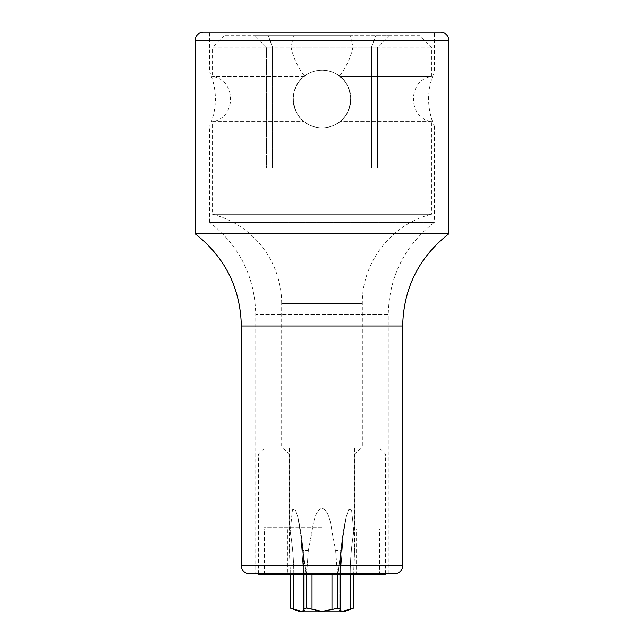 <?xml version="1.0" encoding="UTF-8"?>
<svg xmlns="http://www.w3.org/2000/svg" width="644" height="644" viewBox="0 0 644 644"><rect width="100%" height="100%" fill="white"/><g stroke="black" fill="none" stroke-linecap="round" stroke-linejoin="round"><path stroke-width="0.48" stroke-dasharray="3.22 2.42" d="M419.944 35.653L224.056 35.653L419.944 35.653L431.464 47.181L431.464 76.451L339.887 76.451C341.336 79.003 347.349 78.818 350.73 96.922C349.773 117.594 341.006 119.422 339.887 121.611C334.542 125.717 328.585 127.794 322 127.842C315.423 127.794 309.458 125.717 304.113 121.611C302.648 119.06 296.763 119.293 293.286 101.358C294.083 80.613 303.01 78.592 304.113 76.451C309.458 72.353 315.415 70.276 322 70.228C329.43 70.631 335.242 72.587 339.444 76.105C346.086 67.564 350.594 57.92 352.96 47.181L350.473 35.653L268.298 35.653L350.473 35.653M293.527 35.653L291.04 47.181L377.456 47.181L388.976 35.653L375.702 35.653L388.976 35.653L377.456 47.181L371.483 47.181L371.483 168.173L377.456 168.173L272.517 168.173L371.483 168.173L371.483 47.181L352.96 47.181M255.024 35.653L268.298 35.653L255.024 35.653L266.544 47.181L266.544 168.173L272.517 168.173L266.544 168.173L266.544 47.181L255.024 35.653M291.04 47.181C293.406 57.92 297.914 67.564 304.556 76.105C308.758 72.587 314.57 70.631 322 70.228C315.415 70.276 309.458 72.353 304.113 76.451C302.873 78.769 294.397 80.371 293.245 100.834C296.554 119.317 302.752 119.1 304.113 121.611C309.458 125.717 315.423 127.794 322 127.842A28.811 28.811 0 0 0 339.444 76.105M304.556 76.105A28.811 28.811 0 0 0 322 127.842C328.585 127.794 334.542 125.717 339.887 121.611C341.151 119.253 349.467 117.812 350.763 97.453C347.559 78.81 341.223 78.954 339.887 76.451C334.542 72.353 328.577 70.276 322 70.228A28.811 28.811 0 0 0 293.189 99.031A28.811 28.811 0 0 0 322 127.842A28.811 28.811 0 0 0 350.811 99.031A28.811 28.811 0 0 0 322 70.228C328.577 70.276 334.542 72.353 339.887 76.451L431.464 76.451C407.475 79.92 407.475 118.15 431.464 121.611L431.464 214.259L212.536 214.259A92.181 92.181 0 0 1 281.669 303.517L362.331 303.517L281.669 303.517L281.669 448.176L362.331 448.176L281.669 448.176M224.056 35.653L212.536 47.181L431.464 47.181L212.536 47.181L212.536 76.451C236.525 79.92 236.525 118.15 212.536 121.611L304.113 121.611L212.536 121.611L212.536 214.259L431.464 214.259C391.665 223.83 361.646 262.591 362.331 303.517L362.331 448.176M431.464 121.611L339.887 121.611L431.464 121.611M304.113 76.451L212.536 76.451L304.113 76.451M322 448.176L379.614 448.176L322 448.176M312.018 531.598C313.757 517.567 317.089 509.726 322 508.076C317.178 509.501 313.853 517.341 312.018 531.598L308.331 550.604L312.018 531.598L312.018 574.923L331.982 574.923L331.982 531.598C330.243 517.567 326.911 509.726 322 508.076C326.822 509.501 330.147 517.341 331.982 531.598L335.669 550.604L340.748 550.604L343.019 538.054L340.748 550.604L335.669 550.604L331.982 531.598L331.982 574.923L312.018 574.923L312.018 531.598M308.331 550.604L303.252 550.604L300.981 538.054L303.252 550.604L308.331 550.604L306.963 569.167L308.331 550.604M300.152 531.598L297.866 517.245L300.152 531.598A226.302 195.985 90 0 1 303.783 574.923L293.801 574.923A226.302 195.985 90 0 0 290.178 531.598L292.432 509.662L295.274 509.388L297.866 517.245L295.314 509.452L292.473 509.565L290.178 531.598L289.583 550.604L290.178 531.598A226.302 195.985 -90 0 1 293.801 574.923L303.783 574.923A226.302 195.985 -90 0 0 300.152 531.598M289.583 550.604L290.211 569.167L289.583 550.604M346.593 610.383L350.199 609.216L350.199 574.923L353.806 574.923L354.417 550.604L353.822 531.598L354.554 550.604L353.806 574.923L340.217 574.923A226.302 195.985 -90 0 1 343.848 531.598L346.134 517.245L343.848 531.598A226.302 195.985 90 0 0 340.217 574.923L337.979 574.923L340.748 550.604L337.979 574.923L337.979 608.049L331.982 609.216L331.982 574.923L337.818 574.923L337.037 569.167L337.818 574.923L331.982 574.923M353.822 531.598L351.568 509.662L348.726 509.388L346.134 517.245L348.686 509.452L351.527 509.565L353.822 531.598A226.302 195.985 90 0 0 350.199 574.923A226.302 195.985 -90 0 1 353.822 531.598M335.669 550.604L337.037 569.167L335.669 550.604M305.256 569.167L303.252 550.604L306.021 574.923L305.256 569.167L306.963 569.167L306.182 574.923L306.963 569.167L305.256 569.167M289.446 448.176L289.446 550.604L290.194 574.931L293.801 574.923L290.194 574.923L290.211 569.167L290.194 608.049L302.39 611.381M306.021 574.923L303.614 574.923L306.021 574.923L306.021 608.049L306.182 574.923L312.018 574.923L306.182 574.923M343.494 611.8L300.507 611.8M303.718 611.148L304.274 610.335L303.783 609.216L303.783 574.923L303.783 609.216L306.021 608.049M303.614 574.923L300.981 538.054L303.614 574.923L303.783 609.216M318.498 611.124L307.574 608.121M322 611.381L331.982 609.216M340.282 611.148L339.726 610.335L340.386 608.813L339.147 608.121M341.079 611.357L341.61 611.381M342.664 611.309L343.663 611.14M354.554 448.176L354.554 550.604L353.789 569.167L353.5 608.137M272.517 47.181L272.517 168.173L272.517 47.181L268.298 35.653L272.517 47.181L266.544 47.181L272.517 47.181M371.483 47.181L375.702 35.653L371.483 47.181M377.456 47.181L377.456 168.173L377.456 47.181M385.378 574.931L258.622 574.931M322 453.94L385.378 453.94L322 453.94M322 527.686L263.807 527.686L322 527.686M264.386 574.931L379.614 574.931L264.386 574.931L264.386 528.837L379.614 528.837L264.386 528.837M287.433 574.931L356.567 574.931L287.433 574.931L287.433 528.837L356.567 528.837L287.433 528.837M379.614 574.931L379.614 528.837M356.567 574.931L356.567 528.837M434.346 32.2L209.654 32.2L434.346 32.2L434.346 71.886L209.654 71.886L209.654 32.2M312.356 71.886L209.654 71.886C217.318 89.983 217.318 108.079 209.654 126.176L434.346 126.176L434.346 222.325L209.654 222.325L209.654 126.176L312.356 126.176C301.199 122.666 294.807 113.61 293.189 99.031C294.646 84.694 301.038 75.646 312.356 71.886C318.796 69.657 325.22 69.657 331.644 71.886L434.346 71.886C426.682 89.983 426.682 108.079 434.346 126.176L331.644 126.176C325.228 128.373 318.796 128.373 312.356 126.176M331.644 71.886C342.825 75.437 349.217 84.493 350.811 99.031C349.33 113.408 342.938 122.457 331.644 126.176M209.654 222.325L434.346 222.325C404.513 245.823 389.153 276.55 388.26 314.514L255.74 314.514L255.74 573.772L388.26 573.772L255.74 573.772L388.26 573.772L388.26 314.514L255.74 314.514C254.847 276.55 239.488 245.823 209.654 222.325M350.811 99.031C351.205 83.776 337.528 69.785 321.847 70.228C305.932 70.067 292.883 83.986 293.189 99.031C292.795 114.294 306.472 128.285 322.153 127.842C338.068 127.995 351.117 114.085 350.811 99.031M195.245 233.853L448.755 233.853M338.744 569.167L337.037 569.167L338.744 569.167M337.818 574.923L337.818 608.049M312.018 609.216L312.018 574.923M337.979 574.923L340.386 574.923L340.217 609.216L340.217 574.923L339.726 574.923L350.199 574.923M293.801 609.216L293.801 574.923M448.755 40.266L195.245 40.266M241.339 326.033L402.661 326.033M241.339 565.706L402.661 565.706M340.386 574.923L343.019 538.054L340.386 574.923L340.386 608.813M346.134 517.245C341.867 536.17 339.734 555.394 339.726 574.923L339.726 610.335L339.726 574.923C339.734 555.394 341.867 536.17 346.134 517.245M304.274 610.319L304.274 574.923C304.266 555.394 302.133 536.17 297.866 517.245C302.133 536.17 304.266 555.394 304.274 574.923L304.274 610.335M385.378 573.772L385.378 453.94L379.614 448.176M289.156 527.686L289.156 453.94L283.4 448.176M354.844 527.686L354.844 453.94L360.6 448.176M263.807 574.931L263.807 527.686M380.193 574.931L380.193 527.686M258.622 573.772L258.622 453.94L264.386 448.176"/><path stroke-width="0.97" d="M307.574 608.121L306.021 608.049L303.783 609.216L303.614 608.813L303.614 574.931M353.806 608.049L353.806 574.931L353.806 608.049L343.494 611.8L300.507 611.8L290.194 608.049L290.194 574.931L290.194 608.049L293.801 609.216L293.801 574.931M339.147 608.121L322 611.381L312.018 609.216L312.018 574.931M303.783 609.216L304.274 610.335L301.408 611.317L293.801 609.216M306.182 574.931L306.182 608.049L312.018 609.216M302.39 611.381L303.718 611.148M318.498 611.124L322 611.381M337.979 574.931L337.979 608.049L340.217 609.216L340.386 574.931M340.282 611.148L341.079 611.357M341.61 611.381L342.664 611.309M343.663 611.14L346.593 610.383M350.199 574.931L350.199 609.216L342.511 611.325L339.726 610.335L340.217 609.216M258.622 573.772L258.622 574.931L385.378 574.931L385.378 573.772M203.311 32.2L440.689 32.2L203.311 32.2A8.066 8.066 0 0 0 195.245 40.266L195.245 233.853C225.086 257.342 240.445 288.069 241.339 326.033L241.339 565.706A8.066 8.066 -90 0 0 249.405 573.772L255.74 573.772M440.689 32.2A8.066 8.066 0 0 1 448.755 40.266L448.755 233.853L195.245 233.853M448.755 233.853C418.914 257.342 403.555 288.069 402.661 326.033L402.661 565.706L241.339 565.706M388.26 573.772L394.595 573.772A8.066 8.066 90 0 0 402.661 565.706M394.595 573.772L249.405 573.772M306.021 574.931L306.021 608.049M337.818 574.931L337.818 608.049M331.982 609.216L331.982 574.931M195.245 40.266L448.755 40.266M402.661 326.033L241.339 326.033"/></g></svg>
